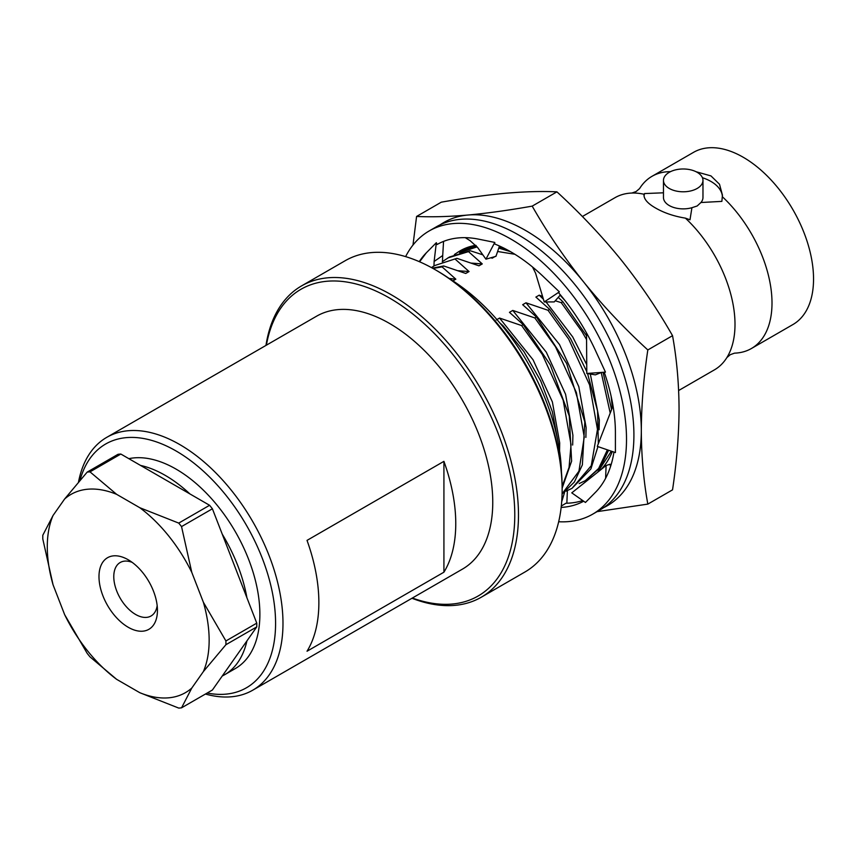 <?xml version="1.0" encoding="UTF-8"?>
<svg xmlns="http://www.w3.org/2000/svg" width="856" height="856" viewBox="0 0 856 856"><rect width="100%" height="100%" fill="white"/><g stroke="black" fill="none" stroke-linecap="round" stroke-linejoin="round"><path stroke-width="1.28" d="M561.44 471.998A162.726 93.946 -120 0 0 450.074 279.099M639.56 188.598L639.571 188.598A99.414 57.395 60 0 1 652.005 176.315A99.414 57.395 60 0 1 670.494 171.66M696.067 171.735L710.962 175.908L719.5 184.243L722.453 195.147L721.865 201.385L700.936 202.508L697.18 205.975L691.926 207.708L689.99 219.789L685.399 218.141C673.918 216.268 663.946 212.866 655.461 207.944C647.361 203.3 643.552 198.731 644.033 194.259L643.969 195.147M722.389 196.773A99.414 57.395 60 0 1 772.005 303.003A99.414 57.395 60 0 1 751.418 348.51A99.414 57.395 60 0 1 734.566 353.143L730.307 354.662L726.862 357.594A99.414 57.395 60 0 1 714.418 369.867L678.637 390.529M436.902 270.689L435.051 269.619L436.892 270.689A177.117 102.26 60 0 1 436.902 270.689A177.117 102.26 60 0 1 562.135 487.61L562.135 489.75A179.728 103.769 -120 0 0 435.051 269.619A179.728 103.769 -120 0 0 435.041 269.619A179.728 103.769 -120 0 0 345.182 260.716L301.526 285.925A179.728 103.769 60 0 1 391.385 294.828A179.728 103.769 60 0 1 508.806 453.209A179.728 103.769 60 0 1 481.254 597.231A179.728 103.769 60 0 1 411.961 598.269M481.254 597.231L524.91 572.022A179.728 103.769 -120 0 0 562.135 489.75M412.378 598.023A177.117 102.26 -120 0 0 514.253 501.402A177.117 102.26 -120 0 0 389.534 298.038A177.117 102.26 -120 0 0 266.398 345.171M128.218 627.266A41.334 23.861 60 0 1 98.986 576.644A41.334 23.861 60 0 1 128.218 559.77L128.218 559.77A41.334 23.861 60 0 1 157.44 610.392A41.334 23.861 60 0 1 128.218 627.266M132.188 562.371A30.87 17.826 -120 0 0 120.182 562.51A30.87 17.826 -120 0 0 115.442 587.248A30.87 17.826 -120 0 0 135.612 614.458A30.87 17.826 -120 0 0 151.052 615.988A30.87 17.826 -120 0 0 157.172 605.652M207.184 693.028A140.748 81.267 -120 0 0 274.327 604.432A140.748 81.267 -120 0 0 176.058 450.973A140.748 81.267 -120 0 0 80.036 480.216M78.527 481.971A145.98 84.284 60 0 1 106.765 437.341A145.98 84.284 60 0 1 179.76 444.564A145.98 84.284 60 0 1 275.129 573.21A145.98 84.284 60 0 1 252.745 690.193A145.98 84.284 60 0 1 205.44 694.034M697.18 172.324A19.752 11.406 180 0 1 702.969 180.391A19.752 11.406 180 0 1 690.771 190.92A19.752 11.406 180 0 1 669.242 188.448A19.752 11.406 180 0 1 663.464 180.391A19.752 11.406 180 0 1 675.652 169.852A19.752 11.406 180 0 1 697.18 172.324M663.464 180.391L663.464 197.479A19.752 11.406 0 0 0 669.242 205.536A19.752 11.406 0 0 0 691.926 207.708M700.936 202.508A19.752 11.406 0 0 0 702.969 197.479L702.969 180.391M652.005 176.315L693.531 152.347A99.414 57.395 60 0 1 743.243 157.269A99.414 57.395 60 0 1 808.192 244.87A99.414 57.395 60 0 1 792.945 324.531L751.418 348.51M685.399 218.141A99.414 57.395 60 0 1 735.004 324.36A99.414 57.395 60 0 1 726.862 357.594M307.026 651.234L443.922 572.193L443.922 461.341L307.026 540.382A145.98 84.284 60 0 1 307.026 651.234M443.922 461.341A145.98 84.284 60 0 1 443.922 572.193M252.745 690.193L462.529 569.069A145.98 84.284 -120 0 0 484.903 452.096A145.98 84.284 -120 0 0 389.534 323.45A145.98 84.284 -120 0 0 316.549 316.217L106.765 437.341M224.486 674.817A118.535 68.437 -120 0 0 246.924 640.898L222.239 676.015A118.535 68.437 -120 0 0 224.486 674.817L235.325 668.557A118.535 68.437 -120 0 0 253.494 573.573A118.535 68.437 -120 0 0 176.058 469.109A118.535 68.437 -120 0 0 128.849 458.666M189.904 493.923A118.535 68.437 -120 0 0 165.219 475.369A118.535 68.437 -120 0 0 140.523 465.418L209.592 505.286L178.733 523.102A129.502 74.772 60 0 1 181.536 526.59L212.395 508.785A129.502 74.772 -120 0 0 209.592 505.286M246.924 597.777A118.535 68.437 -120 0 0 222.239 534.144L256.768 623.147L225.909 640.962A129.502 74.772 60 0 1 225.909 644.707L256.768 626.892A129.502 74.772 -120 0 0 256.768 623.147M456.911 258.33L434.623 265.574L456.911 258.33L478.964 265.82L482.27 263.916L468.521 251.632L470.126 250.701L449.432 257.025L442.274 261.722M468.521 251.632L447.827 257.945M434.613 265.574L431.424 267.596M452.535 281.078L455.841 279.174L442.103 266.89L443.708 265.959L432.43 268.142M442.103 266.89L432.976 268.452M499.808 322.905L503.135 325.804L523.979 351.688L540.767 381.048L552.355 411.683L557.941 441.386M503.135 325.804L501.99 325.526M116.641 679.332L139.796 692.697A114.458 66.083 -120 0 0 191.798 688.053L203.375 671.586A114.458 66.083 -120 0 0 203.375 602.25L191.798 572.407A114.458 66.083 -120 0 0 139.796 507.715L116.641 494.34A114.458 66.083 -120 0 0 64.639 498.984L53.061 515.462A114.458 66.083 -120 0 0 53.061 584.798L64.639 614.64A114.458 66.083 -120 0 0 116.641 679.332L89.987 656.852A129.502 74.772 60 0 1 87.173 653.353L64.639 614.64M118.032 454.301L87.173 472.116A129.502 74.772 60 0 1 89.987 471.859L120.835 454.044A129.502 74.772 -120 0 0 118.032 454.301M53.061 584.798L42.8 538.991A129.502 74.772 60 0 1 42.8 535.246L53.061 515.462M222.239 676.015L212.395 690.022L181.536 707.837A129.502 74.772 60 0 1 178.733 708.083L139.796 692.697M89.987 471.859L116.641 494.34M139.796 507.715L178.733 523.102M120.835 454.044L140.523 465.418M181.536 526.59L191.798 572.407M203.375 602.25L225.909 640.962M212.395 508.785L222.239 534.144M225.909 644.707L203.375 671.586M191.798 688.053L181.536 707.837M256.768 626.892L246.924 640.898M64.639 498.984L87.173 472.116M562.135 486.443L569.058 467.44L571.048 444.66L563.173 400.201L542.297 354.448L521.604 325.548L499.551 318.058L496.245 319.962M521.604 325.548L523.209 324.617L509.459 312.333L512.765 310.428L534.818 317.918L536.423 316.988L522.674 304.704L525.98 302.799L548.033 310.289L549.638 309.358L535.888 297.075L539.194 295.17L542.576 296.422M586.563 339.618L581.941 331.561L561.247 302.66L555.255 300.766M561.247 302.66L562.852 301.729L558.251 297.342M490.98 257.742L492.179 258.191L495.485 256.286M470.126 250.701L482.859 254.842M443.708 265.959L465.75 273.449L469.056 271.545L455.317 259.261M455.841 279.174L449.133 278.446M559.567 450.877L559.696 442.905L552.377 401.935L533.063 359.788L499.551 318.058M562.135 488.177L571.626 461.117L569.251 415.952L550.269 364.838L523.209 324.617M469.056 271.545L458.292 270.742M572.664 445.024L572.91 435.276L565.591 394.306L546.278 352.158L512.765 310.428M562.082 493.859L578.923 471.217L584.252 437.031L576.388 392.572L555.512 346.819L534.818 317.918M562.082 494.019L574.344 482.056L582.369 464.894L584.808 421.88L566.672 363.49L536.423 316.988M482.27 263.916L471.506 263.113M585.879 437.395L586.125 427.647L578.806 386.677L559.492 344.529L525.98 302.799M565.955 491.205L572.033 488.327L591.261 465.728L597.467 429.402L589.602 384.943L568.726 339.19L548.033 310.289M572.033 488.327L590.897 468.917L597.948 446.607M598.344 443.686L597.552 410.912L587.569 373.591M586.767 371.536L570.545 338.623L549.638 309.358M599.093 429.765L599.339 420.018L590.33 374.04M586.724 364.624L572.696 336.9L546.053 301.954M543.442 299.279L539.194 295.17M579.17 483.576L585.247 480.698L598.644 468.457L607.396 449.839M610.221 413.074L601.222 372.52M585.247 480.698L600.195 467.601L608.605 450.256M611.58 409.575L603.073 372.307M586.542 335.766L562.852 301.729M612.35 407.584L611.141 396.328M565.078 300.659L560.113 295.213M265.97 345.417A179.728 103.769 60 0 1 301.526 285.925M582.38 216.514L615.004 197.683A99.414 57.395 60 0 1 631.856 193.049A99.414 57.395 60 0 1 644.033 194.259L644.557 193.563A39.248 22.652 0 0 0 644.044 196.12M644.557 193.563L663.464 192.803M722.411 196.463A39.248 22.652 0 0 0 702.412 177.716M558.679 521.743A163.507 94.406 -120 0 0 592.652 514.189A163.507 94.406 -120 0 0 617.711 383.167A163.507 94.406 -120 0 0 510.893 239.081A163.507 94.406 -120 0 0 429.134 230.981A163.507 94.406 -120 0 0 405.616 256.618M592.652 514.189L600.045 509.919A163.507 94.406 -120 0 0 625.115 378.898A163.507 94.406 -120 0 0 518.287 234.801A163.507 94.406 -120 0 0 436.539 226.712L429.134 230.981M586.52 332.941L586.788 373.462L605.46 372.135L596.108 351.912A147.81 85.343 -120 0 0 595.455 350.468A147.81 85.343 -120 0 0 558.519 292.645L559.375 291.864L544.266 277.483A147.81 85.343 -120 0 0 543.186 276.445A147.81 85.343 -120 0 0 510.893 251.889A147.81 85.343 -120 0 0 494.736 244.014L494.779 242.43L479.67 239.37A147.81 85.343 -120 0 0 478.59 239.156A147.81 85.343 -120 0 0 437.116 244.495L436.335 242.697L427.005 252.146A147.81 85.343 -120 0 0 426.331 252.82A147.81 85.343 -120 0 0 419.247 261.636M613.014 405.862L597.295 446.383L615.41 452.578L615.41 432.933A147.81 85.343 -120 0 0 604.25 372.221M561.301 506.078L565.912 503.242A147.81 85.343 -120 0 0 582.711 500.546M610.542 466.541L610.071 464.23L606.112 465.504L571.776 492.863L585.451 502.461L594.781 493.013A147.81 85.343 -120 0 0 595.455 492.339A147.81 85.343 -120 0 0 613.966 452.086M561.151 507.426A147.81 85.343 -120 0 0 583.674 501.22M426.331 252.82L419.59 261.786M586.788 373.462L595.359 374.864L601.468 372.424M532.518 266.986L535.578 273.192L544.245 301.965L554.26 301.911L560.402 294.881M544.245 301.965L559.375 291.864M465.257 237.658L470.083 240.664L477.691 247.587L485.94 259.186L495.956 256.319L499.476 246.025M485.94 259.186L494.779 242.43M433.949 265.97L434.131 261.476L442.713 255.516L443.558 241.403M434.131 261.476L436.335 242.697M442.713 255.516L442.466 261.562M566.854 503.221L567.368 490.638M564.628 492.243L561.686 501.787M606.112 465.504L605.609 478.301M611.334 451.187L597.616 472.277M592.395 476.439L588.222 478.943M454.386 254.542L458.859 251.578L476.321 245.843M498.962 247.523L508.346 250.466M510.422 251.621L498.77 248.101M477.145 246.849L459.576 252.67M589.666 478.151L591.1 477.327A130.808 75.521 -120 0 0 591.817 476.899M600.784 469.762A130.808 75.521 -120 0 0 612.308 451.519M501.627 247.02A130.808 75.521 -120 0 0 499.337 246.442M475.818 245.298A130.808 75.521 -120 0 0 460.282 250.755M603.662 507.64A163.507 94.406 -120 0 0 641.315 430.793A163.507 94.406 -120 0 0 583.503 281.795A163.507 94.406 -120 0 0 467.879 215.038A163.507 94.406 -120 0 0 440.316 224.711M412.988 245.041L416.583 216.45L441.3 202.177C464.787 198.025 486.229 195.05 505.618 193.253C524.76 191.605 541.859 191.134 556.924 191.851C580.4 213.39 601.843 236.106 621.242 260.01C640.384 284.053 657.483 309.273 672.538 335.68C676.754 358.921 678.926 383.37 679.054 409.008C678.915 434.816 676.754 461.759 672.538 489.846L647.821 504.109L597.049 511.653M672.538 335.68L647.821 349.954C643.605 378.063 641.444 405.006 641.315 430.793C641.444 456.451 643.616 480.89 647.821 504.109M416.583 216.45C431.638 217.156 448.737 216.696 467.879 215.038C487.278 213.251 508.721 210.276 532.197 206.125C547.262 232.522 564.361 257.752 583.503 281.795C602.902 305.699 624.334 328.415 647.821 349.954M556.924 191.851L532.197 206.125M497.604 251.493L514.863 254.275M639.571 188.598L636.126 191.53L631.856 193.049M460.293 250.755L458.859 251.578"/></g></svg>
